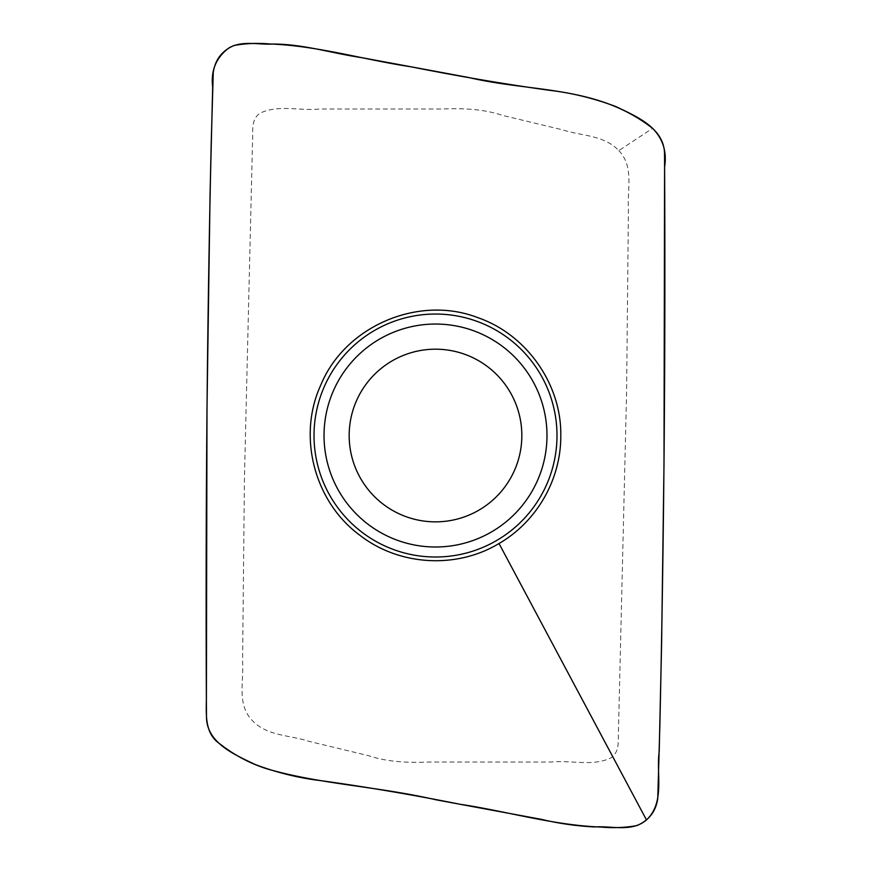 <?xml version="1.0" encoding="UTF-8"?>
<svg xmlns="http://www.w3.org/2000/svg" width="871" height="871" viewBox="0 0 871 871"><rect width="100%" height="100%" fill="white"/><g stroke="black" fill="none" stroke-linecap="round" stroke-linejoin="round"><path stroke-width="0.65" stroke-dasharray="4.36 3.27" d="M618.824 150.607C634.251 166.797 627.098 189.257 628.427 209.149L626.576 392.745L618.508 729.234C617.702 739.087 620.566 750.78 611.311 757.694C592.999 766.796 571.017 759.904 551.114 762.049L428.717 762.049C408.238 762.865 387.889 762.158 368.27 755.614L308.77 741.286C289.64 734.939 267.103 736.256 252.198 720.448C236.76 704.247 243.913 681.786 242.584 661.895L244.435 478.299L252.514 141.81C253.309 131.957 250.445 120.263 259.7 113.361C278.012 104.248 299.994 111.15 319.897 108.995L442.294 108.995C462.784 108.178 483.133 108.897 502.741 115.44L562.241 129.757C581.371 136.105 603.908 134.798 618.824 150.607L652.586 128.353M349.184 435.522A86.327 86.327 -131.8 0 1 435.511 349.195A86.327 86.327 -131.8 0 1 521.838 435.522A86.327 86.327 -131.8 0 1 435.511 521.849A86.327 86.327 -131.8 0 1 349.184 435.522"/><path stroke-width="1.31" d="M646.489 819.949C665.259 802.235 656.048 774.069 659.216 751.346L661.612 643.506L664.007 463.764L664.584 167.188C667.023 151.859 663.027 138.914 652.597 128.364C596.853 84.966 533.564 92.816 467.977 77.356L361.966 57.693C332.395 53.36 303.38 44.116 273.32 44.04C258.622 44.987 242.617 40.208 229.051 47.861C216.128 57.519 210.662 70.562 212.676 87.002L210.063 194.189L206.993 408.586L206.405 694.437C206.579 711.509 203.368 732.642 219.699 743.725C234.092 754.994 249.618 763.301 266.276 768.636C319.613 784.292 377.034 786.23 436.24 799.85L541.62 819.393C559.073 823.541 576.722 826.056 594.555 826.949C611.801 825.697 631.889 832.426 646.489 819.949L499.018 543.515C536.917 521.609 561.12 479.202 560.782 435.663C561.675 384.34 526.443 334.355 477.852 317.665C418.352 294.507 344.481 326.505 320.615 385.483C297.283 436.491 314.344 502.219 360.311 535.589C399.441 565.78 456.448 569.188 499.018 543.515M521.838 435.522A86.327 86.327 0 0 1 392.342 510.286A86.327 86.327 0 0 1 392.342 360.757A86.327 86.327 0 0 1 521.838 435.522A86.327 86.327 0 0 1 392.342 510.286A86.327 86.327 0 0 1 392.342 360.757A86.327 86.327 0 0 1 521.838 435.522M206.481 717.628C207.124 743.42 235.442 754.961 255.094 764.466C276.738 772.61 298.611 777.999 320.691 780.623C365.874 786.861 412.277 794.733 459.888 804.238C507.053 811.26 553.423 825.338 601.186 827.069C613.238 828.158 625.128 827.668 636.864 825.599C648.884 820.504 655.852 811.478 657.757 798.522L659.826 726.86C664.083 535.709 665.651 344.568 664.529 153.416C663.887 127.623 635.569 116.083 615.928 106.578C594.272 98.434 572.41 93.045 550.33 90.421C505.136 84.182 458.734 76.31 411.123 66.817C363.958 59.783 317.599 45.706 269.825 43.975C257.772 42.886 245.883 43.376 234.157 45.444C222.127 50.551 215.159 59.576 213.264 72.522L211.185 144.183C206.928 335.335 205.371 526.476 206.481 717.628M556.994 435.522A121.494 121.494 0 0 1 374.759 540.739A121.494 121.494 0 0 1 374.759 330.316A121.494 121.494 0 0 1 556.994 435.522M546.988 435.522A111.477 111.477 0 0 1 379.767 532.061A111.477 111.477 0 0 1 379.767 338.982A111.477 111.477 0 0 1 546.988 435.522"/></g></svg>
